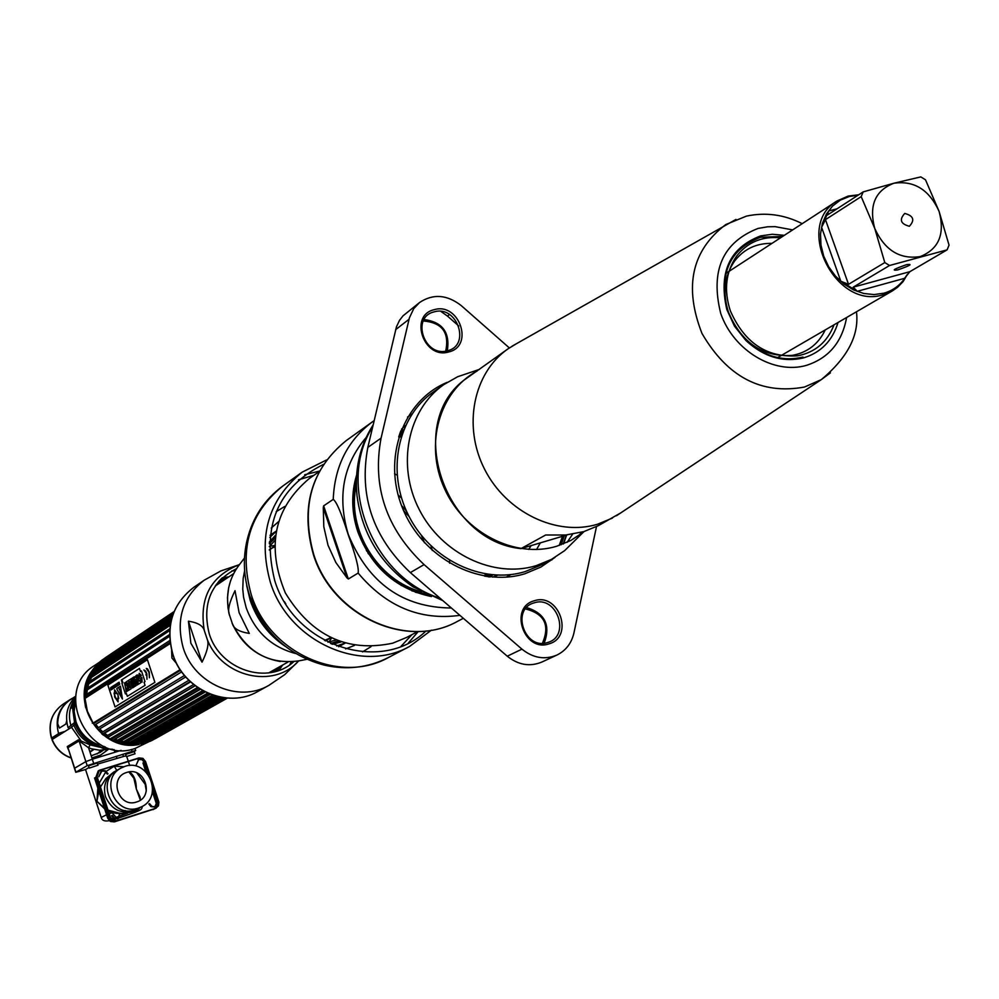 <?xml version="1.0" encoding="UTF-8"?>
<svg xmlns="http://www.w3.org/2000/svg" width="999" height="999" viewBox="0 0 999 999"><rect width="100%" height="100%" fill="white"/><g stroke="black" fill="none" stroke-linecap="round" stroke-linejoin="round"><path stroke-width="1.5" d="M147.727 742.02L149.188 741.408M152.81 739.585L154.046 738.86M161.101 733.478L162.525 732.067M164.66 729.695L165.797 728.259M156.244 733.678L154.633 735.664M149.525 741.433L135.077 748.463C88.486 765.446 52.073 690.933 94.468 665.546L100.062 661.8M99.9 662.187L98.539 663.386M95.966 665.933L93.719 668.456L172.565 615.721M92.62 670.042C68.194 700.724 100.612 752.846 138.911 744.48M223.252 697.639L140.871 744.193L144.093 743.281M99.163 662.824L101.648 660.339L174.051 611.713M150.15 738.199L152.385 735.851M87.55 679.283L88.024 678.646M88.362 678.209L89.073 677.322M91.571 674.6L95.604 671.166M86.763 694.205L87.275 689.909M86.139 696.428L85.827 697.876M85.302 701.835L85.265 706.156M134.84 743.119L133.953 743.418M128.746 744.779L127.972 744.917M102.947 734.864L106.081 736.463M111.139 738.236L112.612 738.586M98.214 744.592L98.189 744.63C87.363 740.471 79.92 732.829 75.949 721.665L74.163 711.45L75.4 701.31M108.104 749.45L99.688 750.224L91.271 748.738L88.561 747.751L90.185 744.917L78.397 739.822L67.258 746.578L68.282 749.412M71.091 758.016C62.013 754.769 55.632 748.638 51.96 739.622L71.528 727.309L75.887 723.301L79.458 730.406L84.453 736.6L90.622 741.545L99.863 746.49M91.908 757.979L100.762 754.994L108.254 749.45M133.978 751.598L135.689 750.536L132.093 751.41L87.188 765.646L85.864 761.6L74.45 768.306L85.864 761.6L92.308 759.215L85.864 761.6L79.108 740.946L88.561 747.751L92.308 759.215L121.129 750.349M74.438 768.256L67.957 747.689L79.108 740.946M114.073 749.562L114.947 752.247M112.675 749.275L103.671 748.8L97.79 744.867L99.313 743.968M102.398 733.628L102.298 734.352M93.581 749.387L89.848 751.698M56.531 736.65L56.069 735.227M58.516 733.366L64.923 731.43M92.27 723.139L93.007 722.914M93.694 722.702L94.43 722.489M75.499 699.038L73.564 710.339L75.387 721.852L68.094 727.709C64.698 715.734 67.108 705.431 75.3 696.803M73.077 697.939L69.88 699.737C58.641 708.129 54.883 719.43 58.604 733.641L51.623 737.999L55.594 737.237M69.093 700.599L67.994 701.086M68.881 700.424L71.891 698.713M156.231 808.091L115.784 821.19L111.239 820.466L109.091 817.569L95.892 777.259L98.214 770.941L99.388 770.279L97.053 776.61L110.277 816.957L112.949 820.179L116.97 820.591L155.532 808.366L158.454 805.881L158.916 802.172L145.567 761.55L142.919 758.353L138.923 757.929L99.388 770.279M152.71 787.599L157.567 802.384M157.792 804.582L155.594 808.353M143.943 761.263L148.539 774.949M98.826 770.654L137.725 758.591L141.558 758.94M124.85 766.408C148.177 758.004 164.111 796.64 141.483 806.817L138.524 808.016C115.609 816.483 99.226 778.758 121.116 768.006L124.85 766.408M126.823 772.414C108.342 777.359 118.544 808.466 136.538 801.997C154.957 796.965 144.768 766.046 126.823 772.414M141.483 806.817L134.803 809.902C111.963 818.331 95.642 780.743 117.47 770.017L121.116 768.006M87.188 765.646L75.762 772.302L85.477 769.53M121.029 813.748L129.907 812.374L120.991 813.448M142.432 806.305C141.096 810.102 144.156 809.202 119.443 817.756C134.703 812.674 140.584 810.339 137.075 810.713L129.907 812.374L133.991 810.589M97.84 788.036L96.94 801.31L104.658 808.89M108.367 811.126L111.988 812.749L120.317 813.735M123.876 766.745L114.248 766.183L106.281 771.328M105.794 771.84L99.213 783.204M101.161 817.269L85.552 769.58L89.036 767.457M97.59 764.123L126.086 755.731M140.359 799.662L139.935 796.715L136.314 788.973L133.854 778.209L128.883 771.94M140.347 800.137L136.314 788.973C136.314 780.606 133.991 774.912 129.333 771.877M113.611 772.152L105.807 778.658L100.462 787M98.826 791.058L96.94 801.31L104.395 808.091M146.316 790.983L145.192 784.315L136.863 772.951M116.209 770.778L114.91 771.428C105.882 777.334 102.747 785.776 105.519 796.74C111.851 810.276 121.716 814.697 135.152 810.002L136.426 809.302M135.04 809.814L133.866 810.601M135.152 810.002L129.92 812.374M120.242 813.411L108.029 810.114M154.808 808.79L114.41 821.877L110.39 821.465L107.73 818.256L94.543 778.009L95.717 777.359L108.903 817.657L111.576 820.866L115.597 821.278L154.907 808.74M155.494 808.378L157.555 804.982M157.567 803.308L152.71 788.273M152.41 791.72L156.119 802.959L156.219 806.106M156.156 806.343L154.708 808.628M155.532 808.366L154.171 809.053M148.139 774.4L144.168 762.324L142.957 762.986L145.842 771.777M157.343 801.298L154.67 807.055L150.924 806.63L148.839 803.983L149.525 803.646L152.123 806.555L155.357 806.717L157.343 801.298M120.142 813.061L117.445 818.843L113.661 818.431L111.551 815.771L112.225 815.434L114.835 818.356L118.119 818.506L120.142 813.061M108.042 773.75L105.332 770.791L101.96 770.741L98.789 776.785L101.299 771.103L104.67 771.153L107.38 774.125L108.042 773.75M145.28 762.2L143.119 759.515L139.81 759.003L138.774 759.415L136.089 765.209L138.599 759.552L141.92 759.627L144.593 762.574L145.28 762.2M97.752 765.284L89.248 768.106L88.511 765.833L97.228 763.024L97.964 765.284M134.79 753.845L126.374 756.643L125.637 754.382L134.291 751.623M271.728 672.402L272.939 670.529M269.942 672.714L270.542 671.877M216.933 584.827L215.921 584.989M170.055 642.27L84.79 697.302L84.765 695.566L169.855 640.496M84.79 697.302L85.015 698.388L170.217 643.506M169.593 636.288L84.977 691.408L84.765 695.566M84.977 691.408L85.165 689.685L169.568 634.577M169.693 630.581L85.889 685.614L85.477 689.485M85.889 685.614L86.426 683.666L169.842 628.758M170.267 625.299L87.5 680.032L86.801 683.416M87.5 680.032L88.099 678.446L170.504 623.863M171.179 620.616L89.798 674.737L88.774 678.009M89.798 674.737L90.747 673.076L171.516 619.268M172.253 616.695L92.745 669.817L91.721 672.427M92.745 669.817L93.719 668.456M173.252 613.761L96.279 665.346L95.517 667.257M96.279 665.346L173.501 613.111M104.895 658.029L174.138 611.525L104.595 658.366M172.59 615.634L113.124 655.082M145.642 740.746L140.946 742.257M134.353 743.393L131.693 743.543M127.922 743.468L125.15 743.194M121.853 742.644L119.031 741.945M116.084 741.008L113.599 740.034M111.663 739.148L110.539 738.586M106.406 736.163L103.334 733.953M101.611 732.529L98.526 729.607M97.328 728.308L94.643 725.024M85.365 698.176L85.352 696.94M85.402 695.154L85.802 690.871M86.089 689.085L87.088 684.827M87.737 682.804L89.336 678.821M91.296 675.074L92.757 672.764M94.231 670.754L95.792 668.855M225.911 697.964L144.793 743.268L225.262 697.889M142.857 743.069L144.793 743.268M140.871 744.193L222.265 697.489M136.314 744.243L139.223 744.48M219.58 696.99L135.477 744.717M135.19 744.879L132.28 744.567L216.92 696.365M130.157 744.43L132.28 744.567M215.185 695.891L129.733 744.667M129.433 744.829L126.611 744.218L212.462 695.029M124.176 743.768L126.611 744.218M210.327 694.243L123.976 743.868M123.689 744.043L120.979 743.144L207.63 693.131M118.382 742.319L120.979 743.144M118.332 742.369L115.497 741.358L202.622 690.634M113.149 740.296L115.497 741.358M200.062 689.135L112.937 740.259M112.612 740.284L111.064 739.497L198.564 688.174M195.017 685.639L107.455 737.374L111.064 739.497M107.455 737.374L106.006 736.4L193.569 684.515M103.122 734.078L106.006 736.4M190.185 681.568L102.66 733.84L190.509 681.867M102.66 733.84L101.336 732.692L188.836 680.269M185.714 676.947L98.302 729.745L101.336 732.692M98.302 729.745L97.128 728.433L184.478 675.499M181.668 671.852L94.468 725.124L97.128 728.433M94.468 725.124L93.444 723.688L180.582 670.279M180.145 669.63L93.107 723.064L93.444 723.688M93.107 723.064L87.375 711.238L85.015 698.388M205.22 691.995L118.057 742.519M166.758 727.709L167.72 727.172M164.823 729.894L164.148 729.769L165.035 728.683M162.687 731.98L164.773 730.793M160.689 733.828L161.326 732.742M154.82 738.86L156.269 738.049M153.559 738.736L154.483 738.898M148.926 741.345L151.711 740.609M225.237 697.889L145.979 742.132L224.513 697.814M159.166 732.005L155.619 735.102M167.607 727.322L220.717 697.215M163.961 731.668L224.038 697.752M155.157 738.748L227.422 698.089M150.137 741.345L227.035 698.064M227.297 698.076L151.636 740.646M171.616 650.411L171.915 658.016L176.623 663.561M89.623 676.186L170.804 622.302M171.816 618.144L92.42 671.103M172.74 615.184L95.842 666.645M221.703 697.402L164.448 729.807M224.338 697.789L160.552 733.79M140.597 743.593L222.128 697.464M223.414 697.664L143.219 742.981M220.479 697.177L137.737 744.08M107.767 737.387L195.167 685.764M197.515 687.462L110.177 738.798M102.76 664.21L98.526 667.894M96.116 670.529L94.056 673.239M91.533 677.359L89.598 681.58M88.836 683.678L87.625 688.086M86.663 696.091L86.651 697.339M95.742 724.35L98.451 727.634M99.663 728.92L102.785 731.83M104.533 733.241L107.655 735.426M111.876 737.799L113.024 738.348M115.022 739.21L117.582 740.134M120.642 741.008L123.601 741.633M127.098 742.082L130.095 742.22M134.291 742.057L137.412 741.645M148.102 738.199L220.592 697.19M107.867 685.114L147.415 659.702L154.895 682.354L115.047 706.93L107.867 685.114M139.485 668.431L121.89 679.682L122.914 682.754L121.965 683.353L125.399 693.905L126.336 693.318L127.323 696.315L145.067 685.326L144.056 682.28L145.017 681.68L141.483 670.941L140.522 671.553L139.485 668.418L121.853 679.695L122.865 682.767L121.928 683.366L125.437 693.88M149.413 677.759L149.288 672.202L147.552 668.88L146.329 668.431L149.001 672.389L149.413 677.759M146.703 674.4L146.978 679.295L146.841 673.738L145.579 671.028L143.893 669.967L146.391 673.451L145.879 674.924L146.703 674.4M120.442 686.188L122.452 699.05L116.933 689.31L116.808 688.486L120.479 686.176L116.858 688.473L116.97 689.298L122.477 699.038M119.118 682.167L119.293 683.266M118.544 682.854L118.606 684.015M118.069 682.829L117.445 683.229L118.519 685.189L117.845 683.678M117.17 683.416L117.745 685.626M117.12 686.076L116.483 683.853M116.171 684.04L116.783 685.888M115.497 686.788L114.873 684.877L115.285 687.237L115.722 686.663M112.55 686.363L112.999 688.698M112.075 686.663L112.825 688.798M111.251 687.187L111.776 689.073M115.747 685.089L115.709 686.325L115.747 685.089M114.485 685.114L114.66 686.213M114.211 687.924L113.711 685.589M113.337 687.799L113.062 686.001L113.699 688.274M111.963 688.773L111.851 686.912L112.388 689.123M110.552 687.924L111.051 689.947M122.153 682.604L121.354 679.969M114.585 696.927L118.069 701.847L118.057 694.742L114.585 689.822L114.585 696.927M141.483 670.953L140.522 671.553M126.336 693.318L127.36 696.291M141.271 675.449L139.236 673.351L138.724 675.923L139.361 677.846L141.571 679.482L141.533 680.207L140.16 680.207L142.07 682.18L141.908 677.846L139.623 675.761L141.271 675.449M137.25 674.887L136.426 675.411L138.449 684.19L140.734 682.767L140.01 680.569L139.273 681.031L137.25 674.887L136.513 675.386L138.524 684.14M137.912 684.527L136.064 675.636L135.527 677.31L133.454 677.297L137.088 685.039L137.912 684.527M133.229 677.434L132.455 677.934L133.978 682.429L131.606 678.471L130.844 678.945L133.579 687.237L134.353 686.75L132.83 682.242L135.202 686.213L135.964 685.739L133.229 677.434L132.542 677.896L133.829 682.017M133.267 687.424L130.544 679.145L128.634 680.356L129.258 682.28L130.37 681.58L132.467 687.924L133.267 687.424M128.384 680.506L126.336 681.805L126.973 683.728L128.209 682.954L128.646 684.24L127.635 684.877L128.259 686.812L129.271 686.176L129.67 687.349L128.471 688.099L129.108 690.022L131.106 688.773L128.384 680.506L126.423 681.78L127.048 683.678M128.946 690.122L125.325 682.454L124.525 682.966L126.324 691.758L127.21 691.208L126.711 688.161L128.047 690.684L128.946 690.122M118.756 682.404L119.58 684.502M118.869 683.853L118.893 684.939M117.557 683.179L118.456 685.227M115.859 684.253L116.508 686.463M115.959 684.665L116.883 686.226M114.873 684.889L115.322 687.212M110.864 687.449L111.513 689.635M110.964 687.849L111.888 689.397M114.136 685.364L114.947 687.449M113.749 685.863L114.585 687.687M113.162 686.238L113.674 688.024M113.074 686.001L113.037 686.75M111.688 686.875L112.013 688.761M114.56 689.834L114.635 696.915L118.144 701.822M119.455 689.572L118.881 687.874L119.38 689.597M120.005 690.559L121.628 696.49L119.955 690.571M119.48 683.453L119.743 684.103L119.48 683.453M117.944 683.903L118.406 684.615M117.994 683.89L118.382 684.727M117.957 685.264L117.457 683.566L118.007 685.252M117.22 683.728L117.645 685.202L117.32 683.653M112.425 688.548L112.213 687.612L112.425 688.548M121.828 681.131L122.028 682.005L121.853 681.118M121.366 680.082L122.115 682.504L121.366 680.082M114.036 693.056L115.11 697.527L117.133 698.95L115.909 698.776L114.036 693.031L117.645 693.843L118.769 698.351L117.695 693.83L114.036 693.031M135.427 679.457L136.676 682.28L135.427 679.457M139.361 680.981L140.022 680.594M137.163 685.002L133.541 677.272L134.266 676.81M134.79 677.772L136.064 675.661M136.563 681.805L135.951 679.158M135.277 686.163L133.054 682.617M133.654 687.187L130.931 678.92L131.618 678.483M132.542 687.886L130.382 681.605M129.346 682.23L128.709 680.331L130.544 679.17M129.183 689.984L128.559 688.074L129.745 687.324L129.283 686.201M128.347 686.763L128.222 682.966M128.122 690.646L126.836 688.398M126.411 691.708L124.613 682.929L125.325 682.479M66.671 720.966L65.834 724.05L59.478 728.059L57.68 723.676C57.992 713.361 62.238 705.356 70.417 699.675L75.537 696.328M274.5 546.915L272.515 547.902M215.197 586.026L233.579 573.688M284.465 601.71L285.864 603.983M328.534 638.873L330.307 637.549M287.987 662.037L268.694 672.901M274.513 546.328L269.318 550.062M341.67 559.278L340.859 559.777M269.305 549.762L274.513 546.266M273.251 547.302L274.5 546.628M324.5 640.396L330.831 637.799M330.569 637.662L329.408 638.486M330.894 637.824L325.437 640.896M220.717 582.305L217.794 582.567M272.952 672.14L274.5 669.642M207.342 639.647C209.041 644.093 207.268 651.598 202.035 662.175L188.424 621.178C197.64 622.614 202.909 625.661 204.246 630.332L207.342 639.647C221.815 677.197 273.676 689.173 298.364 661.213L284.777 674.587L268.931 685.339C238.848 703.271 194.131 683.928 183.204 647.827C175.587 619.517 182.58 596.99 204.183 580.219L193.756 587.337C172.315 603.97 165.359 626.298 172.902 654.333C183.704 690.109 228.047 709.24 257.879 691.445C227.847 709.302 183.591 690.109 172.815 654.457M188.424 621.178L190.846 643.194L202.035 662.175M236.463 568.693C210.951 582.017 201.873 603.696 209.216 633.703C220.005 670.017 268.044 685.664 293.743 661.713M216.671 583.978L218.631 583.691M273.389 670.279L272.065 672.327M222.964 580.794L218.594 581.618M274.55 671.753L277.472 667.969M223.901 580.157L219.043 581.106M275.212 671.578L278.471 667.407M224.85 579.532L219.505 580.594M275.886 671.39L279.458 666.857M225.799 578.896L219.98 580.082M222.265 577.809L228.846 576.848M282.667 665.034L278.908 670.391M221.666 578.371L227.897 577.484M281.681 665.596L278.134 670.666M221.091 578.933L226.948 578.121M280.682 666.158L277.385 670.916M220.542 579.495L226.011 578.758M249.288 633.416C239.348 631.843 233.741 628.683 232.467 623.925L229.283 614.41C227.51 609.964 229.42 602.072 235.027 590.696L239.111 612.687L249.288 633.416M332.467 644.293L341.009 641.957M368.581 554.045L367.857 552.809M366.97 551.373L366.283 550.324M329.383 522.864L328.596 522.639M275.374 535.377L269.443 541.957M269.418 542.42L275.087 537.674L269.43 542.132M332.305 534.453L333.504 535.089M332.43 644.28L338.848 641.183L332.192 644.168M332.842 536.038L334.066 536.738M269.568 541.783L275.087 537.662M333.404 537.712L334.64 538.461M331.868 644.03L338.786 641.171L333.004 644.193M269.917 541.346L275.075 537.712M336.288 543.319L334.99 542.395M335.627 541.371L334.365 540.521M335.002 539.522L333.766 538.761M334.415 537.774L333.191 537.075M335.951 640.059L327.959 642.195M269.293 546.653L274.8 540.609M331.318 531.505L332.467 532.005M331.793 532.917L332.954 533.466M332.292 534.39L333.466 534.989M332.904 533.329L331.73 532.754M275.075 537.762L269.393 542.819M331.518 643.868L338.686 641.133M332.405 531.83L331.243 531.306M275.062 537.899L269.38 543.244M331.094 643.681L338.549 641.071M331.93 530.407L330.781 529.932M275.037 538.074L269.355 543.756M330.619 643.468L338.349 641.008M394.555 473.801L397.04 475.087M449.6 560.439L449.637 563.236M417.732 631.53L406.718 637.399L392.732 643.181C347.452 652.722 311.663 635.976 285.352 592.944C266.184 546.453 274.076 508.404 309.003 478.758L319.218 471.553M344.955 568.993L342.819 565.596M328.459 523.026L328.109 519.118M328.334 519.78L328.721 523.826M342.507 564.685L344.692 568.231M326.873 515.434L326.998 518.731M344.505 570.579L346.428 573.364M346.641 574.013L344.742 571.303M326.798 518.119L326.698 514.91M325.662 511.85L325.637 514.685M346.141 575.424L347.902 577.747M325.474 514.185L325.512 511.401M348.102 578.309L346.341 576.036M324.625 508.778L324.5 511.301M324.35 510.864L324.488 508.379M323.701 506.056L323.501 508.354M323.376 507.979L323.564 505.981M490.946 576.71L491.483 575.724M491.57 575.549L491.945 574.837M403.359 430.494L402.734 430.507M402.535 430.507L401.436 430.544M401.111 430.669L402.185 430.631M402.372 430.631L403.309 430.606M491.933 574.625L491.296 575.811M491.208 575.986L492.832 574.912M490.247 576.248L490.884 575.024M402.859 431.356L401.498 431.381M401.311 431.381L400.624 431.406M401.136 431.506L402.447 431.481M490.584 575.349L489.96 576.535M400.262 432.367L401.223 432.355M401.461 432.355L402.647 432.355M489.972 574.625L489.36 575.836M489.26 576.048L488.886 576.748M488.898 576.972L489.547 575.749M489.66 575.524L490.097 574.637M402.697 432.23L401.873 432.23M401.623 432.23L400.312 432.255L403.009 431.381M488.324 576.223L489.173 574.537M399.75 433.803L402.372 433.104L400.636 433.104M400.237 433.229L401.873 433.229M489.035 574.512L488.036 576.535M487.2 576.523L488.236 574.413M402.048 434.003L399.7 433.978M399.65 434.09L402.01 434.128M488.099 574.388L487.075 576.51M399.725 434.977L401.698 435.027M486.575 575.811L487.287 574.275M401.748 434.902L400.187 434.865M400.025 434.852L399.4 434.852M401.248 436.413L398.901 436.85M399.175 436.863L401.074 436.963M485.464 574L484.515 576.123M401.086 435.801L399.113 435.726M403.571 510.576L409.066 516.471M421.303 535.339L424.413 542.707M272.677 634.889L265.771 626.573L258.866 616.133L249.75 595.978C243.594 577.11 242.732 558.429 247.14 539.947C252.647 517.519 264.523 499.55 282.779 486.051C249.325 513.124 238.798 549.275 251.211 594.53C269.043 652.772 340.172 684.852 388.399 657.529C368.132 667.769 346.74 670.292 324.238 665.109C288.224 655.419 263.399 632.379 249.75 595.978M272.702 634.952C261.189 622.951 253.659 611.088 250.125 599.388M389.323 574.937L389.56 576.673M354.483 645.404L345.642 648.925M271.228 528.096L278.359 521.79M355.332 521.266L356.78 522.252M323.451 464.41C277.635 487.387 261.388 526.111 274.725 580.569C294.48 646.44 381.306 674.475 426.024 630.956M612.399 518.094L597.477 524.25C556.668 536.65 506.318 512.412 484.59 469.243C462.537 426.236 473.314 372.764 508.116 348.776L463.286 380.669C405.519 425.774 444.655 541.033 520.954 548.626L545.654 535.002L565.671 535.027L583.816 531.618L598.239 525.711L620.654 512.962M508.116 348.776L516.433 343.706M567.257 534.877L520.954 548.626M784.352 235.314L772.314 234.266L760.676 235.901C729.67 247.69 718.368 272.203 726.797 309.453L734.477 326.149L745.928 340.522C763.885 357.005 783.191 362.762 803.883 357.792C821.116 352.397 832.504 340.622 838.036 322.477M782.617 236.451L760.539 237.263C730.057 248.851 718.968 272.939 727.247 309.54L734.789 325.949L746.053 340.072C763.686 356.281 782.667 361.938 802.996 357.055M834.04 324.8C827.384 341.995 815.284 352.322 797.739 355.794C766.945 357.942 744.48 342.969 730.344 310.851C723.688 290.234 725.724 272.053 736.463 256.318C747.464 242.195 762.137 236.039 780.481 237.837M771.965 243.381C756.318 243.107 743.818 249.063 734.465 261.238C724.3 276.149 722.364 293.344 728.658 312.849C742.02 343.231 763.273 357.405 792.432 355.369C807.517 352.485 818.456 344.006 825.249 329.907M907.467 274.213L903.084 281.618L897.564 287.287L892.419 290.884L883.441 294.643C835.601 310.764 793.606 225.811 837.037 200.974L848.188 196.066L858.715 194.78M858.029 195.23L849.362 196.466L840.296 200.15L832.517 206.081L826.435 213.986L822.364 223.439L820.504 234.003L820.978 245.13L823.75 256.243L828.695 266.783L835.551 276.211L843.968 284.053L853.521 289.91L863.723 293.469L874.05 294.58L883.965 293.182C893.855 290.309 901.435 284.34 906.692 275.262M821.59 227.297L840.821 281.243L848.526 284.315L825.461 219.643L821.59 227.297L828.596 211.001L827.447 215.022L863.198 191.883L861.188 196.603L825.461 219.643M853.196 287.175L909.877 271.678L947.102 249.862L949.05 245.142L939.072 211.351L925.511 179.82L920.816 176.898L893.893 183.229C875.124 190.509 868.743 205.582 874.749 228.446L884.802 262.562L889.56 265.497L853.196 287.175L857.267 291.308L840.821 281.243M909.877 271.678L904.52 278.346L857.267 291.308M884.802 262.562L848.526 284.315M861.188 196.603L874.749 228.446C884.752 250.287 899.924 259.665 920.254 256.581C938.885 249.063 945.154 233.978 939.072 211.351C929.207 189.748 914.147 180.369 893.893 183.229L863.198 191.883M889.56 265.497L947.102 249.862M909.365 226.273C915.059 220.08 913.511 215.796 904.757 213.436C899.05 219.643 900.599 223.926 909.365 226.273M906.655 264.623C894.043 269.018 891.046 270.791 897.651 269.942C910.214 265.559 913.223 263.786 906.655 264.623M596.49 526.623L573.926 632.991C571.515 643.281 565.834 650.649 556.893 655.069C544.78 660.052 533.129 658.079 521.94 649.15L424.088 564.61C386.338 528.971 372.003 486.813 381.069 438.149L409.403 317.844L413.723 308.679L419.568 302.51C433.129 293.519 447.028 294.555 461.276 305.632L509.353 347.927M447.202 382.33C403.109 400.487 382.043 458.104 402.447 507.904C422.29 557.917 478.971 587.999 524.925 573.738L540.846 567.095L555.007 557.392M534.215 600.799C508.566 607.429 524.075 652.772 548.988 643.856C574.487 637.037 559.015 592.095 534.215 600.799M434.29 309.665C408.541 315.234 423.776 359.752 448.801 351.935C474.413 346.166 459.228 302.06 434.29 309.665M556.893 655.069L541.895 662.037C529.882 666.982 518.331 665.034 507.255 656.206L521.94 649.15M458.803 326.024L447.452 316.059L449.5 314.51M507.255 656.206L410.339 572.589C372.964 537.325 358.791 495.604 367.832 447.402L396.453 326.835L399.525 320.329L402.997 315.859L419.568 302.51M440.909 311.426L447.452 316.059M544.193 643.181C550.824 625.149 544.967 613.274 526.598 607.567M447.315 350.799C450.199 332.43 442.445 322.003 424.051 319.53M525.462 608.915C544.505 613.761 550.162 625.212 542.42 643.256M423.289 320.979C442.12 322.552 449.587 332.592 445.716 351.111M547.677 642.482C571.128 636.201 556.905 594.88 534.09 602.884C510.501 608.978 524.775 650.674 547.677 642.482M447.552 350.724C471.116 345.429 457.142 304.857 434.215 311.863C410.539 316.995 424.538 357.904 447.552 350.724M477.023 371.079C439.285 391.333 424.213 444.418 444.505 488.648C464.373 533.054 515.347 558.916 556.705 546.241L570.791 540.496L583.404 532.142L564.685 550.599L551.398 559.428L536.263 565.646C493.831 578.683 441.658 553.958 419.193 509.465C396.391 465.147 407.642 409.777 443.756 384.64L457.617 376.748L472.552 371.703M551.398 559.428L540.097 565.446L525.049 571.64C482.892 584.602 431.081 560.089 408.803 515.959C386.176 471.99 397.402 417.02 433.291 392.033L443.756 384.64M564.685 550.599L575.899 539.547M579.233 535.314L581.343 532.305M466.158 378.271L466.895 378.146M572.614 534.165L567.157 542.282M583.404 532.142L584.178 531.505M398.713 436.963L401.223 436.488M398.913 436.326L401.436 435.814M486.376 574.138L484.79 576.161M484.877 576.186L486.463 574.15M401.473 435.726L398.938 436.238M399.113 435.689L401.66 435.139M487.075 574.25L485.452 576.273M485.539 576.286L487.175 574.263M401.698 435.04L399.15 435.601M486.188 576.386L487.874 574.363M399.325 435.077L401.885 434.478M487.774 574.35L486.101 576.373M401.91 434.428L399.338 435.027M399.725 433.891L402.347 433.191M399.925 433.316L402.572 432.567M489.785 574.612L487.949 576.623M488.036 576.635L489.872 574.612M402.597 432.492L399.95 433.241M488.611 576.71L490.521 574.687M490.434 574.675L488.536 576.698M402.822 431.893L400.149 432.692M400.124 432.767L402.759 431.98M491.058 574.75L489.098 576.773M489.173 576.773L491.146 574.75M403.047 431.306L400.349 432.167M491.67 574.812L489.647 576.835M489.722 576.835L491.745 574.812M428.783 595.404L415.322 592.207M354.096 485.427L356.493 476.96M400.512 431.73L403.234 430.819M403.259 430.744L400.537 431.655M356.468 477.422L353.559 488.773M411.713 590.771L428.346 595.204M492.257 574.862L490.172 576.885M490.247 576.898L492.345 574.875M425.412 593.831C377.235 585.027 341.895 527.097 356.356 480.556M400.699 431.231L403.446 430.269M403.484 430.194L400.724 431.168M356.343 481.118C342.445 527.31 377.285 584.415 424.9 593.581M421.441 591.795C377.597 580.544 346.004 528.733 356.343 484.902M400.874 430.769L403.671 429.732M551.86 559.939L552.547 558.803M559.24 545.442L562.499 536.288M444.83 383.891L443.506 384.003M442.832 600.624L413.249 586.95C380.981 564.847 362.225 534.403 357.005 495.629C354.483 469.243 359.865 445.654 373.151 424.862M563.536 543.856L566.633 535.064M440.035 598.214C372.277 577.147 335.864 483.741 372.702 426.785M563.174 543.993L566.308 535.152M561.113 544.78L564.248 535.764M346.965 577.884L335.864 562.524L328.022 545.254L323.801 526.735L323.289 507.717L346.965 577.884L348.326 579.008L323.639 505.869L323.289 507.717M313.411 554.682C300.175 507.242 311.126 469.205 346.266 440.571L372.227 421.978C347.64 440.459 334.64 466.258 333.229 499.375L323.639 505.869M333.229 499.375C336.501 501.573 341.483 513.311 348.176 534.59C355.719 555.481 359.041 568.306 358.142 573.076L348.326 579.008M356.618 475.049C351.074 493.506 351.473 512.425 357.829 531.805C371.566 567.432 396.103 589.023 431.443 596.565M491.858 575.349L491.483 576.198M402.485 430.631L403.284 430.681M80.732 740.371L71.528 727.309M52.123 739.41C55.782 748.401 62.088 754.557 71.041 757.854M97.128 753.958L101.186 750.261M91.196 755.793L99.95 752.534L103.397 750.162M99.525 747.152L90.185 744.917M73.814 725.049C77.897 735.202 84.977 742.132 95.055 745.866L101.124 747.464M99.788 746.453C88.024 742.981 79.783 735.439 75.05 723.825M89.997 752.16L93.881 749.45M101.798 733.928L101.861 733.166M101.91 732.354L101.91 731.081M67.957 747.689L75.936 772.102M102.722 748.351L105.207 746.915M101.623 747.851L104.071 746.428M71.029 725.873C68.282 716.895 69.168 708.466 73.689 700.624M74.538 722.377L72.765 709.465L75.687 697.002M67.457 701.91L66.533 702.309M69.88 699.737L62.85 704.332C51.673 712.674 47.94 723.9 51.623 737.999M86.426 707.941L85.577 707.592M59.191 714.322L58.242 715.571M54.745 736.051L55.132 737.374M116.97 820.591L115.784 821.19M138.923 757.929L137.725 758.591M100.35 769.867L99.188 770.529M97.053 776.61L95.892 777.259M110.277 816.957L109.091 817.569M132.093 751.41L131.431 749.412M93.644 763.261L92.308 759.215M123.364 756.168L122.752 754.282M116.796 757.879L116.284 756.28M79.421 771.403L79.071 770.304M120.205 815.858L114.236 818.031M113.486 818.318L111.513 819.08M112.437 819.867L115.297 819.03L112.437 819.879M116.284 818.73L118.993 817.894L116.296 818.73M127.585 813.186L120.854 815.621M137.075 810.713L139.997 807.567M116.121 817.344L111.988 812.749L109.228 813.773M106.593 814.772L101.211 817.432C101.973 820.491 104.67 821.578 109.303 820.691M116.121 813.448L117.333 813.061M121.678 811.638L125.087 810.501M114.248 766.183L116.758 770.429M108.903 817.657L107.73 818.256M115.597 821.278L114.41 821.877M154.108 809.078L152.884 809.689M157.343 802.347L156.119 802.959M169.818 628.983L86.289 683.953M171.491 619.368L90.597 673.251M173.938 611.987L100.362 661.388M218.356 696.715L133.504 744.942M213.798 695.466L127.747 744.68M208.841 693.656L122.028 743.668M203.709 691.221L116.433 741.932M276.686 669.068L277.185 668.144M291.258 661.925L289.698 664.822M235.152 570.816L231.855 570.904M204.183 580.219L220.916 570.904L238.973 564.797C210.664 576.273 199.088 598.126 204.246 630.332M331.568 638.149L328.833 642.032M299.163 660.814C269.38 664.872 247.14 652.572 232.467 623.925M244.63 570.641L243.169 578.471L242.757 589.21L243.594 597.327L246.241 607.954C255.269 632.042 271.753 647.24 295.679 653.533M344.742 643.131L336.688 646.016M269.805 537.412L275.999 531.505M363.186 544.068L372.689 559.44M229.283 614.41C225.087 595.416 228.559 578.696 239.71 564.248L244.48 558.041M269.593 546.266L274.525 545.529M285.09 646.241C268.519 634.914 256.905 619.667 250.25 600.499L246.703 585.726M276.186 511.688L284.69 506.468M353.559 507.305L354.72 507.904M298.476 479.807L313.898 475.299M401.498 505.469L406.481 511.113M421.678 535.801L424.475 542.782M401.024 646.328L411.988 634.59M362.525 651.897L371.016 646.64M401.273 585.514L401.261 584.715M401.261 584.515L401.248 583.204M408.354 643.044L418.256 631.518M432.292 550.499L431.056 546.041M304.72 474.737L319.455 471.091M398.126 495.017L401.548 498.126M326.561 459.952L302.222 472.127C268.319 499.562 257.692 536.276 270.342 582.255C288.511 641.458 360.714 674.125 409.59 646.44L431.393 630.182M802.197 223.676C784.277 214.585 765.721 212.063 746.515 216.096L725.774 224.55C691.695 250.449 683.753 286.75 701.972 333.429C727.347 377.035 761.5 394.905 804.445 387.05L821.29 379.632L830.419 372.852M512.062 346.191L735.951 219.43M846.603 317.507C842.145 342.12 828.795 358.067 806.555 365.334C774.075 374.887 733.516 350.562 720.729 313.461C710.139 270.741 722.564 242.395 758.029 228.434L767.669 226.785L775.124 226.648L792.657 229.895M837.075 208.791L828.596 211.001M395.654 329.645L409.028 319.28M367.832 447.402L381.069 438.149M410.339 572.589L424.088 564.61M531.156 545.591L528.708 549.425M497.602 575.187L492.644 577.11L497.589 575.187M540.334 542.869L536.538 549.525M510.839 574.6L506.181 577.16M407.567 417.033L411.963 414.023M346.266 440.571C311.363 468.843 300.512 506.793 313.711 554.433C332.655 615.796 407.292 649.825 457.579 621.316L463.324 618.306M358.142 573.076C386.313 606.643 420.242 620.729 459.902 615.347M366.158 437.487C343.057 464.685 337.1 497.04 348.314 534.552C368.381 583.091 402.747 607.579 451.386 608.004M99.95 752.534L91.184 755.781M71.891 708.254L75.837 695.766M51.461 738.211C47.727 724.15 51.523 712.849 62.85 704.332M135.689 750.536L135.015 748.488M75.762 772.302L74.45 768.306M140.197 797.502L139.935 796.715M129.695 765.546L128.359 761.488M128.272 761.226L126.711 756.468M113.599 772.152L114.91 771.428M155.869 806.505L155.17 806.855M118.631 818.293L117.957 818.631M101.448 770.978L100.787 771.353M138.774 759.415L138.099 759.789M135.027 753.833L134.278 751.585M110.489 738.611L111.164 739.447M85.352 697.839L85.04 697.14M112.987 740.384L200.362 689.31M103.072 734.115L190.559 681.905M268.931 685.339L257.879 691.445M172.802 654.42C165.247 626.435 172.24 604.07 193.756 587.337M299.176 660.814L306.868 659.34M338.661 646.74L345.03 643.219M270.042 535.314L276.049 531.218M232.093 623.189C241.833 644.78 257.904 657.567 280.307 661.525M230.607 580.681L228.646 587.799L227.485 597.664L227.972 607.704L229.433 615.159M373.164 560.064L362.849 543.356M302.222 472.127L282.779 486.051M409.59 646.44L388.399 657.529M856.455 311.775C859.365 335.065 847.651 357.679 821.29 379.632L616.483 515.734M734.465 261.238L736.463 256.318M792.432 355.369L797.739 355.794M837.037 200.974L728.97 271.403M728.783 271.528L725.798 273.464M892.419 290.884L780.881 355.694M780.681 355.806L777.609 357.592M479.445 369.38L457.617 376.748M401.511 429.17L405.469 425.599M372.227 421.978L374.15 420.629M313.461 554.832C332.33 615.734 406.568 649.999 457.579 621.316"/></g></svg>
